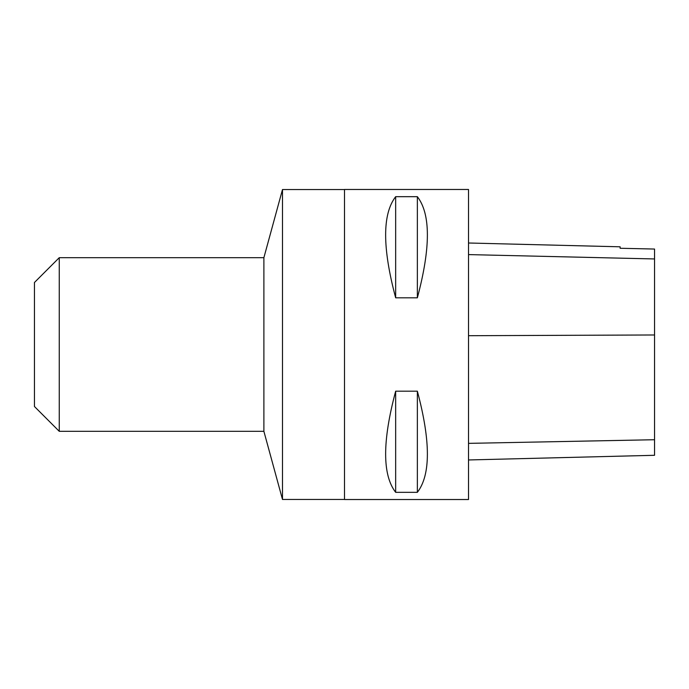 <?xml version="1.0" encoding="UTF-8"?>
<svg xmlns="http://www.w3.org/2000/svg" width="689" height="689" viewBox="0 0 689 689"><rect width="100%" height="100%" fill="white"/><g stroke="black" fill="none" stroke-linecap="round" stroke-linejoin="round"><path stroke-width="1.03" d="M344.5 499.525L344.5 189.475L468.52 189.475L468.52 499.525L344.5 499.525M395.658 391.188L417.362 391.188C430.72 441.27 430.72 474.979 417.362 492.325L395.658 492.325C382.3 474.979 382.3 441.27 395.658 391.188L395.658 492.325M395.658 196.675L417.362 196.675C430.72 214.021 430.72 247.73 417.362 297.812L395.658 297.812C382.3 247.73 382.3 214.021 395.658 196.675L395.658 297.812M468.52 459.959L654.55 455.291L654.55 249.048L620.134 248.264L654.55 249.048M468.52 243.002L620.134 246.808L620.134 248.281M417.362 492.325L417.362 391.188M417.362 297.812L417.362 196.675M59.254 257.686L59.254 431.314L34.45 406.51L34.45 282.49L59.254 257.686L263.887 257.686L282.49 189.535L282.49 499.465L344.5 499.465M263.887 257.686L263.887 431.314L282.49 499.465M654.55 439.728L468.52 443.363M654.55 334.975L468.52 335.707M654.55 258.952L468.52 254.594M282.49 189.535L344.5 189.535M59.254 431.314L263.887 431.314"/></g></svg>
